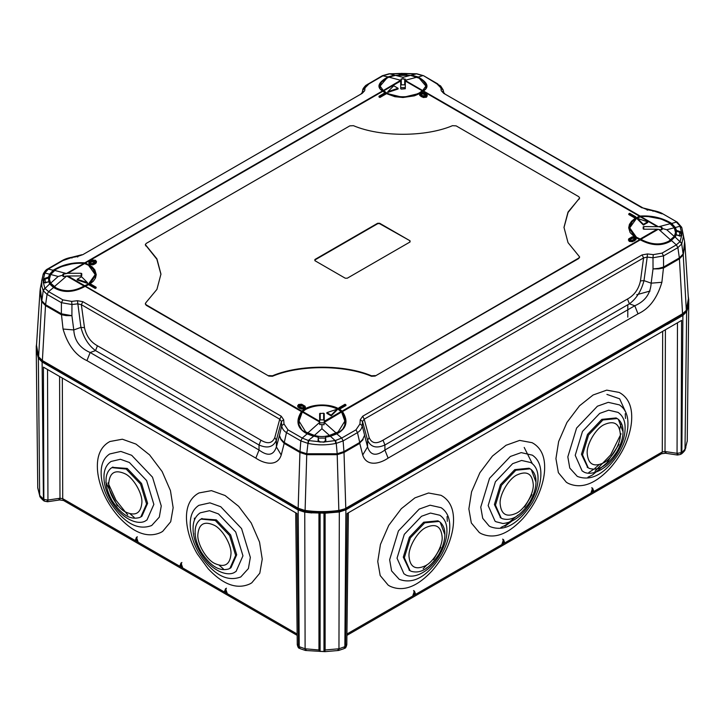 <?xml version="1.0" encoding="UTF-8"?>
<svg xmlns="http://www.w3.org/2000/svg" width="725" height="725" viewBox="0 0 725 725"><rect width="100%" height="100%" fill="white"/><g stroke="black" fill="none" stroke-linecap="round" stroke-linejoin="round"><path stroke-width="1.09" d="M49.807 283.412L49.391 279.225L50.659 274.485L56.106 269.192C64.398 264.734 73.723 262.785 84.064 263.338L88.504 265.25L95.211 274.603L88.504 283.955L84.064 286.04C74.077 291.559 64.761 292.175 56.106 287.888L50.659 283.167L49.391 279.225M84.064 286.04L66.7 276.007L54.303 286.683M81.753 275.074L81.182 273.28L67.76 273.28L62.848 274.322L63.021 276.551L66.174 276.098M66.7 276.007L81.182 275.926L81.182 273.28M81.182 275.926L81.753 275.6L81.753 273.615M87.489 283.375L77.222 279.95L77.222 279.252L87.489 282.668L87.489 283.375M50.659 274.485L58.172 276.461L62.848 275.165M77.222 279.252L81.562 276.742L87.489 282.668M405.293 84.825L400.708 84.825L400.708 81.019L400.708 88.767L401.278 89.093L405.293 88.767L405.293 79.17L401.278 78.889L400.708 80.267L388.836 77.14L395.487 75.364L410.513 75.364L419.195 78.218L425.91 86.085L422.657 90.516L419.195 92.99C408.402 98.038 397.599 98.038 386.797 92.99L383.344 90.516L380.09 86.085L386.797 78.218L388.836 77.14M383.344 90.516L400.708 80.267M400.708 80.484L400.708 84.825M398.079 88.287L398.079 88.985L387.812 92.41L387.812 91.703L393.738 85.777L398.079 88.287L387.812 91.703M410.513 75.364L403 77.339L403 78.744M636.432 237.238L629.726 227.886L636.432 218.533L640.864 216.621C650.851 215.932 660.176 217.881 668.831 222.466L674.268 227.768L675.537 232.507L674.268 236.441L668.831 241.171C660.529 245.376 651.213 244.76 640.864 239.322L636.432 237.238M640.211 238.996L657.167 229.209L643.755 229.209L643.184 228.882L643.184 226.898L643.755 226.562L658.762 226.726L670.634 223.608M643.374 225.049L637.447 219.122L637.447 218.415L647.715 221.841L647.715 222.539L643.374 225.049L643.374 224.351L637.447 218.415M662.079 228.085L661.916 227.378L658.762 226.726M657.167 229.209L661.508 229.861L662.079 229.589L662.079 227.605M643.184 228.882L643.184 226.898L643.184 228.882M674.268 236.441L666.764 229.743L662.079 228.448M643.374 224.351L647.715 221.841M325.353 438.081L318.583 438.081M344.846 421.134L338.131 431.973L329.449 435.399C324.438 436.921 319.435 436.921 314.423 435.399L305.733 431.973L299.026 421.134L302.28 411.981L305.733 409.335C316.535 404.287 327.337 404.287 338.131 409.335L341.593 411.981L344.846 421.134L344.828 425.439M324.229 419.875L319.643 419.875L319.643 413.567L319.643 424.469L324.057 424.759L324.229 422.394L336.101 432.979M341.593 411.981L324.229 422.394M324.229 422.004L324.229 413.567L324.229 417.491L324.229 413.567L323.649 413.232L319.643 413.567L319.643 419.875M337.116 409.924L331.189 415.851L326.848 413.341L326.848 412.643L337.116 409.217L337.116 409.924M314.423 435.399L321.936 428.702L321.936 424.705M337.116 409.217L331.189 415.153L331.189 415.851M326.848 412.643L331.189 415.153M139.544 517.55L140.831 516.916L146.559 503.948L140.523 484.101L126.177 469.057L111.886 467.643L110.707 468.459C107.481 471.395 105.932 475.518 106.031 480.82C106.049 486.828 108.043 493.399 112.031 500.558C122.942 517.043 131.769 519.671 139.544 517.55M117.368 505.842L105.85 482.216M173.148 507.718L170.701 521.755L162.681 531.38L160.841 532.458C145.607 539.327 131.107 530.165 119.036 517.278C110.771 507.881 104.853 497.93 101.264 487.418C98.691 479.877 97.386 472.936 97.358 466.601C97.241 455.418 100.811 447.416 108.052 442.594L109.892 441.516L122.362 439.214L135.974 444.081L149.567 454.883L162.128 471.531L170.448 490.626L173.148 507.718M161.258 505.95L159.31 517.124L151.688 525.516C137.56 530.827 123.622 522.915 109.856 501.763C104.101 491.496 101.192 481.935 101.137 473.099C101.02 464.263 103.856 457.883 109.665 453.977L120.83 451.421L131.669 455.291L152.486 477.141L161.258 505.95M153.863 504.392L146.976 519.979L145.834 520.65C143.296 522.725 135.276 524.456 123.984 516.046C119.181 512.285 114.912 507.282 111.179 501.029C106.412 492.483 104.01 484.59 103.974 477.331C103.856 470.054 106.222 464.761 111.061 461.453L120.413 459.278L129.376 462.478L146.604 480.557L153.863 504.392M112.42 467.353L127.228 468.441L141.565 483.493L147.61 503.331L141.873 516.309L140.831 516.916M228.629 568.989L229.925 568.355L235.652 555.386L229.608 535.539L215.271 520.487L200.979 519.082L199.801 519.897C196.575 522.834 195.016 526.948 195.125 532.259C195.134 538.258 197.137 544.838 201.124 551.988C212.035 568.472 220.853 571.11 228.629 568.989M195.243 534.688L194.943 533.654M262.242 559.156L259.795 573.194L251.774 582.818L249.935 583.897C234.701 590.766 220.201 581.604 208.129 568.717L197.399 554.063C192.306 545.744 186.688 531.787 186.452 518.04C186.334 506.857 189.896 498.854 197.146 494.033L198.985 492.946L211.446 490.644L225.067 495.51L238.652 506.322L251.222 522.97L259.532 542.064L262.242 559.156M198.904 505.325L209.924 502.851L220.753 506.73L241.57 528.579L250.343 557.389L248.403 568.554L240.773 576.955C226.653 582.266 212.715 574.345 198.949 553.202C193.194 542.925 190.285 533.373 190.231 524.537C190.113 515.702 192.95 509.322 198.75 505.416L198.895 505.334M200.281 512.82L209.507 510.708L218.47 513.916L235.697 531.996L242.957 555.83L236.069 571.418L234.927 572.088C232.39 574.155 224.36 575.886 213.078 567.485C208.274 563.724 204.006 558.721 200.272 552.459C195.496 543.922 193.095 536.02 193.067 528.77C192.95 521.483 195.306 516.191 200.154 512.892L200.272 512.829M201.505 518.792L216.322 519.87L230.659 534.923L236.703 554.77L230.967 567.738L229.925 568.355M404.333 557.743L410.069 570.711L411.356 571.345C419.132 573.466 427.958 570.829 438.87 554.344C442.848 547.194 444.851 540.614 444.869 534.615C444.969 529.304 443.41 525.19 440.193 522.254L439.015 521.438L424.714 522.843L410.377 537.896L404.333 557.743M440.764 547.321L433.532 559.637M427.007 567.575L425.738 568.889M388.21 585.175L380.19 575.55L377.752 561.513L380.453 544.421L388.772 525.326L401.333 508.678L414.917 497.867L428.538 493L441.008 495.302L442.848 496.389C450.089 501.211 453.66 509.213 453.542 520.396C453.515 526.731 452.21 533.663 449.636 541.203C446.047 551.716 440.12 561.676 431.864 571.073C419.784 583.96 405.293 593.123 390.05 586.253L388.21 585.175M441.099 507.681L441.235 507.772C447.035 511.678 449.881 518.049 449.763 526.894C449.708 535.73 446.799 545.282 441.045 555.558C427.279 576.701 413.332 584.622 399.212 579.311L391.591 570.91L389.642 559.736L398.415 530.936L419.231 509.086L430.07 505.207L441.09 507.681M403.925 573.774L397.037 558.187L404.296 534.352L421.515 516.272L430.487 513.064L439.83 515.248C444.679 518.547 447.044 523.84 446.926 531.126C446.89 538.376 444.488 546.278 439.722 554.815C435.988 561.077 431.719 566.08 426.916 569.841C415.624 578.242 407.595 576.511 405.067 574.445L403.925 573.774M409.553 570.385L403.29 557.126L409.335 537.279L423.672 522.227L437.963 520.822L439.015 521.438M444.751 534.407L440.193 522.254M447.062 516.608L447.307 521.357M582.519 454.865L588.247 467.843L589.543 468.468C597.318 470.588 606.136 467.96 617.048 451.476C621.035 444.325 623.038 437.746 623.047 431.737C623.156 426.436 621.597 422.312 618.38 419.385L617.202 418.561L602.901 419.974L588.564 435.027L582.519 454.865M618.951 444.452L606.743 463.003L592.497 474.957L587.948 477.213M566.397 482.306L558.377 472.673L555.93 458.635L558.64 441.552L566.95 422.448L579.52 405.801L593.104 394.998L606.725 390.132L619.186 392.433L621.026 393.512C628.276 398.333 631.838 406.335 631.72 417.518C631.702 423.862 630.397 430.795 627.814 438.335C624.234 448.847 618.307 458.798 610.051 468.205C597.971 481.092 583.471 490.254 568.237 483.385L566.397 482.306M577.245 476.343L569.768 468.042L567.829 456.868L576.602 428.058L597.418 406.208L608.257 402.339L619.422 404.894C625.222 408.8 628.058 415.18 627.941 424.025C627.886 432.852 624.986 442.413 619.222 452.69C605.457 473.833 591.518 481.744 577.399 476.434L577.254 476.352M582.103 470.897L575.215 455.309L582.474 431.475L599.702 413.395L608.665 410.196L618.017 412.371C622.866 415.679 625.222 420.971 625.104 428.248C625.077 435.507 622.675 443.401 617.899 451.947C614.166 458.2 609.906 463.212 605.103 466.963C593.811 475.373 585.782 473.642 583.244 471.567L582.103 470.897M587.739 467.516L581.468 454.249L587.513 434.411L601.85 419.358L616.15 417.944L617.202 418.561M622.929 431.538L618.38 419.385M625.24 413.73L625.485 418.479M495.456 505.135L501.183 518.103L502.47 518.737C510.255 520.858 519.073 518.23 529.984 501.745C533.972 494.586 535.965 488.016 535.983 482.007C536.083 476.706 534.533 472.582 531.307 469.646L530.129 468.83L515.838 470.235L501.492 485.288L495.456 505.135M531.878 494.722L524.646 507.029M518.121 514.977L505.434 525.226L500.884 527.483M479.334 532.567L471.313 522.942L468.867 508.905L471.567 491.813L479.887 472.718L492.447 456.07L506.041 445.268L519.653 440.401L532.123 442.694L533.963 443.782C541.203 448.603 544.774 456.605 544.656 467.788C544.629 474.123 543.324 481.065 540.75 488.596C537.162 499.108 531.244 509.068 522.979 518.466C510.907 531.353 496.407 540.515 481.173 533.645L479.334 532.567M489.085 525.969L482.705 518.312L480.757 507.138L489.529 478.328L510.346 456.478L521.184 452.608L532.349 455.164C538.158 459.07 540.995 465.45 540.877 474.286C540.823 483.122 537.914 492.683 532.159 502.951C518.393 524.103 504.455 532.014 490.327 526.703L489.085 525.969M496.054 521.764L495.039 521.166L488.152 505.579L495.411 481.744L512.638 463.665L521.601 460.457L530.827 462.568M500.667 517.786L494.405 504.518L500.449 484.681L514.786 469.628L529.087 468.214L530.129 468.83M535.866 481.799L531.307 469.646M281.228 455.01L276.388 446.917L279.46 435.507L280.874 439.595L284.173 443.383L281.228 455.01C277.548 466.601 264.761 464.245 255.825 458.118L86.927 360.615C75.708 355.54 67.751 345.018 63.048 329.041L61.371 313.798L45.575 304.681L45.503 305.587L41.697 301.654L38.633 356.745L42.376 360.542L298.156 508.216L304.736 510.382C316.227 512.04 327.718 512.04 339.209 510.382L344.774 508.859L682.56 313.78L686.231 310.427L682.261 314.496L345.49 508.932L339.064 511.052C327.664 512.711 316.272 512.711 304.881 511.052L298.455 508.932L42.666 361.258L38.706 357.18L36.513 345.299L38.706 357.18M320.015 442.132L318.61 440.764L320.024 441.969L323.912 441.969L325.326 440.764L323.912 442.196L308.768 440.592L308.161 443.464L300.821 440.9L299.996 451.575L306.766 453.75L308.288 440.474L313.553 436.323L307.001 433.804C297.241 428.502 295.392 421.098 301.455 411.592L302.044 412.144L298.917 418.298L298.845 424.542L301.908 429.998L307.355 433.677L302.225 438.063L308.288 440.474M401.052 75.056L401.007 73.397L416.83 73.787L411.374 75.101L417.926 76.904C427.696 82.351 429.544 87.045 423.482 90.978L422.892 91.305M383.362 91.531L382.447 90.978C376.384 87.045 378.233 82.351 387.993 76.904L394.545 75.101L389.76 73.841L383.226 75.645L368.943 83.892L362.727 90.19L362.418 92.673L364.684 90.688L362.228 93.335L82.84 254.638L77.448 256.514L77.738 257.031L77.448 256.514L71.666 257.556L62.876 260.601L48.602 268.839L44.85 272.972L49.635 274.231L53.378 270.099C62.685 264.525 73.162 262.106 84.807 262.822L84.608 263.601M71.947 258.073L71.666 257.556L71.947 258.073M85.115 286.357L301.455 411.592L301.89 411.147C310.463 402.928 333.482 402.928 342.055 411.147L341.575 411.782L342.182 412.534L341.62 412.017M305.37 432.689L313.735 436.097L307.355 433.677M84.608 286.611L84.807 286.511C73.162 292.8 62.685 293.081 53.378 287.372L49.635 283.946L44.986 288.459L48.602 291.631L62.876 299.878L71.666 301.392L71.947 304.527L61.408 302.669L62.876 299.878M84.136 286.892C73.959 292.157 64.434 292.683 55.58 288.478L49.635 283.946L48.883 281.672L45.195 282.904M45.34 282.614L44.995 278.282L43.128 280.013L43.428 282.85L44.995 282.822M53.804 287.299L48.602 291.631L47.062 294.386L61.408 302.669L61.371 313.798L71.911 315.683L71.947 304.527L77.738 303.847L81.354 304.663L279.741 419.204L274.793 437.538L276.352 440.211L281.418 421.442L279.741 419.204L281.237 416.213L283.692 419.784L281.418 421.442L281.735 425.647L284.01 423.989L287.952 429.825L286.475 432.617C283.602 430.831 282.025 428.502 281.735 425.647L279.46 435.507L280.928 439.078L284.2 442.449L299.996 451.575L299.923 452.472L306.748 454.675L337.197 454.675L344.013 452.472L343.94 451.575L337.179 453.75L338.856 510.808M335.657 440.474L336.246 443.365L335.775 443.464L335.167 440.592L341.711 438.063L355.993 429.825L359.935 423.989L362.201 425.647C361.92 428.502 360.343 430.831 357.461 432.617L359.736 442.449L343.94 451.575L343.115 440.9L336.246 443.365L337.179 453.75L306.766 453.75L305.089 510.808M280.874 439.595L281.789 440.573L280.928 439.078M299.171 508.859L298.156 508.216L299.171 508.859L298.156 508.216L299.923 452.472L284.173 443.383L281.789 440.573M284.182 442.921L286.475 432.617L300.821 440.9L302.225 438.063L287.952 429.825M86.927 360.615L90.154 352.513C79.868 348.045 74.412 340.523 73.778 329.938L71.911 315.683L66.138 315.62L61.253 314.677L45.503 305.587L42.376 360.542L43.382 361.186M71.666 301.392L77.448 300.712L80.937 327.392C83.611 337.651 88.477 345.381 95.537 350.601L97.44 345.78C90.625 342.028 86.311 335.983 84.481 327.664L80.937 327.392L73.778 329.938L63.048 329.041M274.793 437.538C272.337 443.383 267.706 444.262 260.918 440.166L259.015 444.987C267.507 448.739 273.28 447.153 276.352 440.211L276.388 446.917C273.552 455.499 267.779 456.532 259.052 450.026L255.825 458.118M89.148 284.236L84.617 286.411C74.403 292.057 64.788 292.782 55.762 288.577L55.58 288.478M302.044 412.144L301.89 411.147L85.432 286.176L89.121 284.454M681.047 236.006L681.138 233.704L679.733 232.272L679.588 235.852M676.144 234.882L676.479 230.405L675.963 230.496L676.416 230.758M639.812 216.956L639.495 216.231L640.13 216.059C651.766 215.343 662.242 217.772 671.558 223.336L675.292 227.469L676.479 230.405L679.941 231.52L679.733 232.272L675.972 231.094L676.443 234.882L671.132 240.537L674.748 237.175M679.733 236.151L681.799 235.553L681.509 232.48L679.941 231.52M639.812 239.594L342.055 411.147L342.49 411.592L341.901 412.144M404.922 73.397L404.903 74.231L399.602 74.412L399.638 75.092M399.031 73.877L399.557 75.328L399.031 73.877L401.007 73.397M420.718 92.773L425.747 88.74L426.445 86.429L426.083 84.635L423.028 80.729L417.582 77.267L422.702 75.645L416.648 73.877M684.962 244.688L688.469 300.032L686.303 309.983L683.231 254.892L684.962 244.688L684.599 241.57L683.231 254.892L679.425 258.825L679.361 257.919L683.131 254.013L681.717 243.917L677.875 247.624L679.361 257.919L663.565 267.045L661.88 282.288L651.159 283.176L653.026 268.921L658.798 268.857L663.683 267.924L679.425 258.825L682.56 313.78L681.545 314.423M681.509 232.48L679.95 225.892L676.334 222.077L671.132 223.653L674.748 227.677L676.053 230.758M414.718 76.179L417.582 77.267M362.147 440.573L364.485 435.507L362.147 440.573L359.736 442.449L363.017 439.078M383.027 440.166L384.921 444.987C376.438 448.739 370.656 447.153 367.593 440.211L369.152 437.538C371.608 443.383 376.23 444.262 383.027 440.166L627.497 299.026L629.391 303.838C636.45 298.627 641.317 290.888 643.999 280.629L640.456 280.91C638.625 289.221 634.303 295.265 627.497 299.026M636.024 237.809L640.13 239.757C651.766 246.038 662.242 246.328 671.558 240.618L676.334 244.878L677.875 247.624L663.529 255.907L652.989 257.765L653.27 254.629L662.052 253.116L663.529 255.907L663.565 267.045L658.717 268.359L663.629 267.489M345.78 508.216L344.013 452.472L359.763 443.383L362.708 455.01L367.548 446.917L367.593 440.211L362.518 421.442L364.195 419.204L369.152 437.538M385.981 93.19L386.09 93.915L379.909 97.485L379.909 96.697L385.981 93.19L380.172 88.74L379.483 86.429L381.54 82.025L388.346 77.267L387.993 76.904L382.356 75.717L366.152 85.224C366.37 84.644 362.346 88.93 362.79 89.846L362.074 92.918M85.115 263.719L85.432 262.994L84.807 262.822L382.447 90.978L383.036 91.305M392.125 75.944L388.346 77.267M422.566 91.531L423.482 90.978L640.13 216.059L640.32 216.838M338.947 407.767L345.028 404.26L345.87 404.758L345.988 405.483L339.798 409.054L338.838 408.492L338.947 407.767L339.798 409.054M95.238 288.459L89.048 284.889L89.157 284.164L90.009 283.674L96.081 287.182L96.198 287.907L95.238 288.459L95.238 287.671L89.157 284.164M96.262 262.858L95.673 260.302L92.537 259.994L89.075 261.997L89.592 263.809L92.727 264.108L94.903 263.157L96.461 261.317L96.262 262.858L94.957 263.909L92.764 264.879L89.537 264.562L89.003 262.704M305.153 406.915L304.609 408.782L301.392 409.09L297.893 407.069L297.685 405.538L297.957 406.326L298.483 404.514L301.618 404.215L305.08 406.208L305.433 407.532M379.909 97.485L378.948 96.932L379.057 96.207L379.909 96.697M635.879 217.518L634.919 218.071L628.738 214.509L628.847 213.784L629.699 213.286L635.771 216.793L635.879 217.518M634.629 240.763L636.133 238.172L635.934 239.712L632.436 241.724L629.209 241.416L628.675 239.558M427.043 95.338L426.508 97.204L423.282 97.512L419.784 95.492L419.576 93.96L419.857 94.748L420.373 92.936L423.509 92.637L426.971 94.64L427.324 95.954M160.95 274.349L156.854 259.197L145.381 244.823M579.556 198.07L568.074 212.443L563.987 227.596M579.556 257.112L578.74 258.517L375.133 376.067L371.508 376.275C344.447 364.793 299.498 364.793 272.428 376.275L268.803 376.067L146.187 305.279L145.381 303.875M345.87 404.758L339.798 408.266M96.081 287.182L95.238 287.671M89.075 261.997L88.722 263.311M95.211 261.834L92.256 263.547L90.362 263.365L90.045 262.269L93.008 260.565L94.903 260.746L95.211 261.834L94.903 260.746M90.362 263.365L90.045 262.269L90.045 263.112M95.147 262.541L94.848 261.498L91.549 261.942L91.495 261.19M91.133 261.399L91.549 261.942M91.187 262.151L90.117 263.021M305.08 406.208L304.554 408.021L301.419 408.32L297.957 406.326L297.893 407.069M302.66 405.402L299.253 404.958L298.936 406.045L300.023 406.924L301.899 407.758L303.784 407.577L304.101 406.489L302.66 405.402L302.606 406.163L303.023 405.61M303.784 407.577L304.101 406.489L304.038 407.233L302.968 406.372M299.253 404.958L298.936 406.045M299.008 406.752L299.307 405.719L302.606 406.163M379.057 96.207L385.129 92.7M634.919 218.071L634.919 217.292L628.847 213.784M635.771 216.793L634.919 217.292M634.574 240.011L634.266 240.972M635.934 239.712L635.336 237.157L632.2 236.848L628.738 238.851L629.264 240.664L632.399 240.963L634.212 240.22M628.738 238.851L628.394 240.165M634.819 239.395L634.511 238.353L632.717 238.181L629.789 239.866L629.717 239.123L632.68 237.419L634.574 237.601L634.882 238.688L631.919 240.401L630.034 240.22L629.717 239.123L630.034 240.22M634.574 237.601L634.882 238.688M426.971 94.64L426.454 96.443L423.318 96.751L419.857 94.748L419.784 95.492M422.276 95.555L425.684 95.999L426.001 94.912L423.038 93.199L421.143 93.38L420.826 94.477L422.276 95.555M421.143 93.38L420.826 94.477M425.684 95.999L426.001 94.912L425.992 95.745M424.913 94.032L424.859 94.794L423.001 93.969L423.038 93.199M420.899 95.174L421.198 94.141L423.001 93.969M424.859 94.794L425.928 95.655M375.133 376.067L578.74 258.055L579.583 256.886L568.019 242.63L563.987 227.36L568.019 212.081L579.094 198.759L579.583 197.834L578.74 196.665L456.125 125.869L452.5 125.67C425.439 137.152 380.489 137.152 353.419 125.67L349.803 125.869L146.187 243.428L145.353 244.597L156.917 258.843L160.95 274.113L156.917 289.393L145.843 302.724L145.353 303.639L146.187 304.808L268.803 376.067M272.428 376.275L272.428 375.804C299.498 364.322 344.447 364.322 371.508 375.804L371.508 376.275M375.133 375.604L371.508 375.804M272.428 375.804L268.803 375.604M410.051 241.969L347.284 278.21L345.254 278.21L314.886 260.674L314.886 259.505L377.653 223.264L379.673 223.264L410.051 240.8L410.051 241.969L410.051 240.8L379.474 223.617L377.852 223.617L315.085 259.858L315.085 260.792M314.886 260.674L315.085 259.858M660.493 268.322L658.798 268.857M359.935 423.989L360.243 419.784L362.518 421.442L362.201 425.647L367.548 446.917C370.384 455.499 376.166 456.532 384.893 450.026L384.921 444.987L629.391 303.838L634.783 305.76L638.009 313.853L388.12 458.118L384.893 450.026L634.783 305.76C645.06 301.292 650.515 293.761 651.159 283.176L643.999 280.629L647.198 257.085L643.582 257.91L642.087 254.91L647.479 253.958L647.198 257.085L652.989 257.765L653.026 268.921L658.717 268.359M662.052 253.116L676.334 244.878L679.95 241.697L675.292 237.184L676.053 234.918M648.268 216.594L661.019 218.986L671.132 223.653M411.193 75.509L406.861 75.128M399.067 75.128L394.735 75.509M406.888 73.877L406.362 75.328L406.888 73.877L406.091 73.461M404.867 75.056L404.903 74.231L406.317 74.412L406.29 75.092M355.993 429.825L357.461 432.617L343.115 440.9L341.711 438.063L336.59 433.677L330.382 436.323L336.935 433.804C346.704 428.502 348.553 421.098 342.49 411.592L640.32 239.848M342.182 412.534L345.018 418.298L345.091 424.542L342.753 429.182L338.367 432.807M323.93 442.132L325.099 441.86L325.897 440.465L325.326 440.827M325.099 441.86L335.167 440.592L330.192 436.097L325.86 437.121L330.382 436.323L336.608 433.668M325.543 437.456L325.217 441.208L325.543 437.456L325.897 440.465M325.516 437.329L325.326 440.764M325.86 437.121L330.201 436.097M318.619 440.827L318.039 440.465L318.846 441.86M313.744 436.097L318.366 437.266L318.039 440.465M318.076 437.121L318.61 440.764M640.8 240.138L648.286 243.21L656.832 244.561L664.943 243.564L671.132 240.537M679.941 236.06L676.416 234.891L681.138 235.951L681.138 233.704L681.799 233.251M36.513 345.299L39.975 291.441L41.697 301.654L43.219 290.671L41.905 286.737L41.597 281.237L43.246 274.032M50.188 274.44L49.635 274.231L48.457 277.167L49.028 277.294L50.188 274.44L53.804 270.416L47.669 268.939C46.273 269.446 44.814 271.087 43.301 273.869M44.995 278.282L48.457 277.167L48.793 281.635M49.001 281.726L43.79 282.714L43.799 280.439L43.138 279.977M48.928 281.69L48.965 277.856L45.195 279.034L43.799 280.439M71.703 263.918L61.253 266.655L53.804 270.416M363.071 439.595L359.763 442.921M388.12 458.118C379.184 464.245 366.397 466.601 362.708 455.01M638.009 313.853C649.219 308.787 657.176 298.265 661.88 282.288M50.188 283.937L48.883 281.672M681.681 227.269L677.268 222.176L662.958 213.92C660.874 212.57 657.638 211.446 653.243 210.54L642.984 207.957L443.7 93.335L441.244 90.688L443.51 92.673L443.192 90.19L436.985 83.892L423.572 75.717L416.83 73.787M674.748 227.677L680.086 226.209L681.826 227.732L683.403 236.386L681.826 243.672L680.086 241.452L681.509 236.087M684.599 241.57L681.826 227.732M361.331 93.416L362.4 92.764M662.052 213.839L653.27 210.803L647.479 209.752L647.198 210.268L647.479 209.752L642.984 207.957M77.448 300.712L82.84 301.673L81.354 304.663L84.481 327.664M66.138 315.62L61.308 314.242M362.101 92.9L362.79 89.846M443.845 92.918L443.129 89.846L443.827 92.9M64.434 315.085L66.22 315.121M44.986 288.459L43.219 290.671L47.062 294.386L45.575 304.681L41.796 300.775L40.328 288.333L43.183 274.195M81.943 254.72L71.684 257.303C67.969 257.955 64.733 259.079 61.978 260.683L62.876 260.601M43.11 274.485L44.85 272.972L43.428 279.234M443.129 89.846L440.628 85.94L436.985 83.892M653.27 210.803L652.989 211.31L653.27 210.803M43.428 282.85L44.85 288.215L43.11 290.435M368.943 83.892L368.046 83.973M399.837 73.461L389.28 73.877M360.243 419.784L362.708 416.213L364.195 419.204L643.582 257.91L640.456 280.91M95.655 275.464L93.135 269.102M632.146 221.968L629.273 228.701M400.708 87.653L405.293 87.653M319.643 422.847L324.229 422.838M687.454 307.074L688.052 307.554L686.638 311.641L682.896 315.447L667.254 324.474L666.284 323.722M688.052 307.554L687.418 307.192M650.044 291.042L636.695 294.74M688.215 302.95L688.75 303.258L688.061 307.409M688.215 300.014L688.75 299.706L688.714 303.24M688.297 296.561L688.75 299.706M627.814 304.754L627.778 317.16M688.75 303.258L687.246 441.289M665.414 329.748L665.015 451.53L662.278 451.965L661.445 453.768L346.922 635.363M313.182 511.977L311.768 512.947L304.754 512.158L298.183 510.01L299.235 646.854L300.059 648.658L298.528 646.446L305.107 648.784L304.754 512.158M667.254 324.283L345.888 509.82L339.318 511.986L325.117 513.2L311.768 512.802M337.959 649.79C338.557 650.932 338.892 650.597 338.956 648.784L345.544 646.446L347.13 513.508L681.591 320.414L681.156 452.681L677.05 453.324L665.015 451.53C665.088 453.343 665.423 453.678 666.021 452.536M593.857 491.468L590.911 493.163L592.606 488.152L593.857 491.468L593.023 490.934L591.237 491.958M592.225 488.369L591.763 487.662M412.724 596.041L414.419 591.02L415.67 594.337L412.724 596.041M414.038 591.247L413.576 590.54M501.818 544.602L503.513 539.59L504.763 542.898L501.818 544.602M503.132 539.808L502.67 539.101M606.916 394.4L619.63 398.804L625.874 412.516M511.66 521.257L504.935 526.278M524.202 447.443L532.277 463.547M620.863 424.053L619.739 429.336M598.913 464.807L594.853 468.359M593.784 469.193L588.818 472.519M42.104 361.974L43.428 499.162L39.657 495.311L38.352 358.177L42.104 361.974L282.542 500.794L283.457 500.277M36.785 346.74L36.25 346.423L36.286 349.958M297.141 634.022L62.722 498.682L63.555 500.495L59.568 499.951L47.542 501.745L44.669 501.211L43.428 499.162L44.669 501.211M62.332 378.06L62.722 498.682L59.985 498.256C59.912 500.06 59.577 500.395 58.979 499.262M227.269 593.684L225.575 588.664L224.315 591.981L227.269 593.684M225.955 588.89L226.408 588.183M226.028 589.171L224.315 591.981M225.158 591.446L226.934 592.47M179.773 566.261L182.718 567.965L181.023 562.944L179.773 566.261L180.607 565.727L182.392 566.76M181.486 563.452L180.607 565.727M181.404 563.171L181.866 562.464M137.841 541.04L136.064 540.007L135.231 540.542L138.176 542.246L136.481 537.234L135.231 540.542M136.064 540.007L136.934 537.732M136.862 537.452L137.324 536.745M592.144 488.659L593.023 490.934M503.05 540.098L503.929 542.363L502.144 543.397M504.763 542.898L503.929 542.363M594.971 471.25L610.622 454.938L621.062 433.786M36.612 343.741L36.25 346.423M36.785 349.677L36.25 349.985L37.754 487.988M36.25 349.985L38.352 358.177M127.763 514.995L115.955 500.187L108.025 482.868M134.234 517.442L130.165 513.889M194.4 518.112L194.454 520.052M223.327 568.88L219.258 565.319M325.117 513.2L325.117 649.981L324.583 651.322L324.583 512.892M323.975 512.747L323.975 651.494L319.498 651.322L318.964 649.981L318.955 513.2M59.586 376.474L59.985 498.256L47.95 500.051L43.844 499.398L43.409 367.131L296.942 513.508L298.528 646.446L297.404 644.072M298.183 510.01L282.542 500.794M323.975 651.494L324.583 651.322M413.06 594.835L414.836 593.802L413.966 591.528M415.67 594.337L414.836 593.802M423.146 568.79L427.007 564.748M282.542 500.984L283.611 500.368M63.428 276.578L63.428 273.932M67.76 275.926L84.725 285.722M84.725 263.492L67.76 273.28M66.7 273.361L84.064 263.338M54.303 270.325L66.174 273.452M50.659 283.167L58.172 276.461M401.278 84.499L401.278 78.889M404.713 84.499L404.713 78.889M383.752 90.806L400.708 81.019M422.249 90.806L405.293 81.019M405.293 80.484L422.657 90.516M417.165 77.14L405.293 80.267M395.487 75.364L403 77.339M657.167 226.562L640.211 216.775M658.237 226.644L640.864 216.621M661.508 229.861L661.508 227.215M643.755 229.209L643.755 226.562M670.634 239.966L658.762 229.372M674.268 227.768L666.764 229.743M658.237 229.29L640.864 239.322M320.214 419.548L320.214 413.232M323.649 419.548L323.649 413.232M341.185 411.519L324.229 421.307M302.688 411.519L319.643 421.307M319.643 422.004L302.28 411.981M307.772 432.979L319.643 422.394M329.449 435.399L321.936 428.702M141.892 502.461C142.562 493.462 133.373 477.721 125.171 473.833C115.184 469.274 109.711 472.437 108.741 483.321C108.07 492.32 117.269 508.071 125.461 511.95C135.448 516.508 140.931 513.345 141.892 502.461M230.985 553.9C231.656 544.901 222.457 529.15 214.265 525.272C204.278 520.713 198.795 523.876 197.834 534.76C197.164 543.759 206.362 559.501 214.555 563.388C224.542 567.947 230.024 564.784 230.985 553.9M442.159 537.116C441.19 526.223 435.716 523.069 425.729 527.628C417.528 531.507 408.329 547.257 409 556.256C409.969 567.14 415.452 570.303 425.439 565.745C433.632 561.857 442.83 546.115 442.159 537.116M620.346 434.239C619.377 423.355 613.894 420.192 603.907 424.75C595.714 428.638 586.516 444.38 587.187 453.379C588.156 464.272 593.63 467.435 603.617 462.867C611.818 458.988 621.008 443.238 620.346 434.239M533.274 484.508C532.313 473.624 526.83 470.462 516.843 475.02C508.642 478.899 499.452 494.649 500.123 503.648C501.084 514.533 506.567 517.695 516.553 513.137C524.746 509.258 533.944 493.507 533.274 484.508M409.843 242.087L409.843 241.153M340.07 410.604L341.575 411.782M82.84 301.673L281.237 416.213M283.692 419.784L284.01 423.989M43.128 280.013L43.79 280.466L43.89 282.768M43.79 282.714L43.128 282.279M335.775 443.464C326.576 445.304 317.369 445.304 308.161 443.464M95.537 350.601L90.154 352.513L259.052 450.026L259.015 444.987L95.537 350.601M302.814 411.401L302.361 411.782M681.138 235.951L681.799 235.553M642.087 207.876L443.7 93.335M441.244 90.688L440.927 88.205M365.001 88.205L364.684 90.688M362.228 93.335L82.84 254.638M634.375 236.794L630.097 232.507L628.693 227.822L629.427 224.424L631.575 221.225L635.028 218.433L639.495 216.231L423.047 91.259L421.334 92.582M419.693 93.597L414.392 95.836L402.964 97.503L394.853 96.688L386.026 93.48M384.939 92.809L382.882 91.259L85.432 262.994L92.157 266.845L94.839 269.908L96.244 274.585L95.51 277.992L93.353 281.182L90.208 283.783M93.045 261.326L93.008 260.565M94.957 263.909L94.903 263.157M92.764 264.879L92.727 264.108M94.54 263.365L94.594 264.118M299.198 408.13L299.253 407.368M301.138 404.777L301.111 405.538M299.615 407.577L299.561 408.338M301.392 409.09L301.419 408.32M630.804 238.253L630.859 239.005M631.221 238.797L631.167 238.045M632.68 237.419L632.717 238.181M632.436 241.724L632.399 240.963M424.551 93.824L424.497 94.585M423.318 96.751L423.282 97.512M421.506 95.999L421.452 96.76M421.089 96.552L421.143 95.791M146.187 305.279L146.187 304.808M145.843 245.983L145.843 245.512M578.74 258.055L578.74 258.517M579.094 198.759L579.094 199.221M681.826 243.672L679.95 241.697M634.991 236.984L629.264 228.275L629.98 224.958L632.082 221.832L636.142 218.687M362.708 416.213L642.087 254.91M647.479 253.958L653.27 254.629M89.764 266.048L94.295 270.47L95.673 275.038L90.027 283.683M260.918 440.166L97.44 345.78M44.986 272.654L43.219 274.186M681.717 227.423L679.95 225.892M661.445 453.768L665.432 453.225L677.458 455.028L680.331 454.484L681.853 452.282L682.896 315.447M680.331 454.484L685.216 448.875L687.282 440.882M686.638 311.641L684.998 449.899C685.651 450.007 681.056 454.675 681.029 454.086M346.931 634.022L662.278 451.965L662.668 331.334M678.047 454.33C677.449 455.472 677.114 455.137 677.05 453.324L677.476 322.788M47.524 369.514L47.95 500.051C47.886 501.854 47.551 502.189 46.953 501.057M44.479 501.075L44.261 500.975C44.37 501.8 38.951 496.181 39.866 496.308L37.727 487.78M37.718 487.608L39.866 496.308M687.273 440.891L684.998 449.899M685.823 447.397L685.678 448.213M320.106 651.494L320.106 512.747M345.888 509.82L344.855 646.845L344.022 648.658L338.548 650.479L324.99 651.648L305.515 650.479L300.059 648.658M306.104 649.79C305.506 650.923 305.18 650.597 305.107 648.784L318.964 649.981M295.7 512.793L297.268 644.715C297.893 647.18 298.591 648.368 299.353 648.25M339.318 511.986L338.956 648.784L325.126 649.972L324.936 650.905M319.498 512.892L319.498 651.322M344.022 648.658L346.668 644.072L346.804 644.715L348.372 512.793M95.211 274.603L95.211 277.657M425.91 86.085L425.91 88.477M380.09 86.212L380.09 88.604M629.726 227.886L629.726 230.894M675.537 232.507L675.537 234.202M299.026 421.134L299.026 425.004M111.886 467.643L112.928 467.027M200.979 519.082L202.021 518.466M410.069 570.711L409.018 570.095M588.247 467.843L587.205 467.226M530.836 462.577L530.954 462.641C535.793 465.939 538.158 471.232 538.041 478.518C538.004 485.777 535.603 493.671 530.836 502.217C522.961 515.23 513.681 522.335 502.987 523.522L496.063 521.764M501.183 518.103L500.141 517.496M419.965 93.244L402.982 97.395L385.999 93.262M145.353 304.11L145.353 303.639M579.583 198.297L579.583 197.834M579.583 256.886L579.583 257.348M145.353 244.597L145.353 245.059M669.157 241.824C660.14 246.02 650.524 245.295 640.32 239.658L635.752 237.456M688.424 298.546L686.231 310.427M677.259 222.176L662.958 213.92M39.975 291.441L40.328 288.333M437.882 83.973L423.572 75.717M389.098 73.787L382.356 75.717M61.978 260.683L47.669 268.939M416.34 73.76L389.588 73.76M444.597 93.416L443.528 92.764M297.159 635.363L63.555 500.495M346.804 644.715C346.151 647.217 345.453 648.395 344.719 648.25"/></g></svg>
